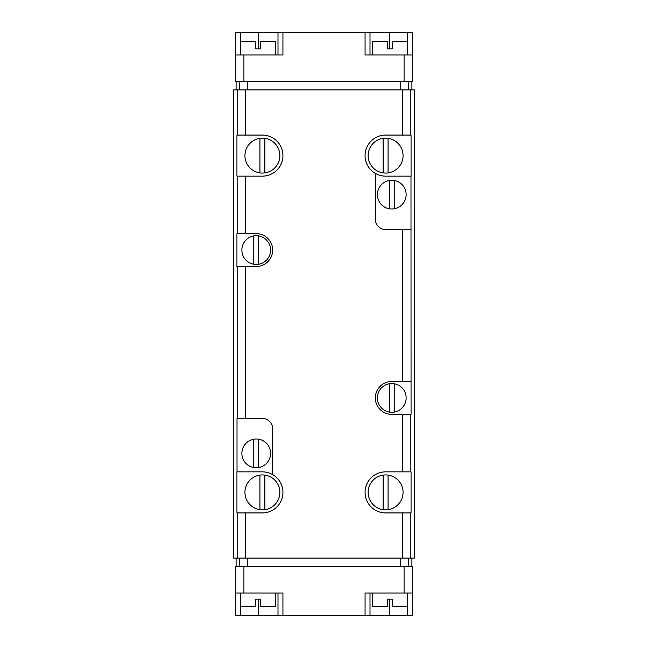 <?xml version="1.0" encoding="UTF-8"?>
<svg xmlns="http://www.w3.org/2000/svg" width="648" height="648" viewBox="0 0 648 648"><rect width="100%" height="100%" fill="white"/><g stroke="black" fill="none" stroke-linecap="round" stroke-linejoin="round"><path stroke-width="0.97" d="M253.773 439.206L253.773 467.532A14.378 14.378 0 0 1 253.773 439.206A14.378 14.378 0 0 1 270.605 453.373A14.378 14.378 0 0 1 258.698 467.532L258.698 439.206M253.773 467.532A14.378 14.378 0 0 0 258.698 467.532M389.302 180.468L389.302 208.794A14.378 14.378 0 0 1 389.302 180.468A14.378 14.378 0 0 1 406.142 194.627A14.378 14.378 0 0 1 394.227 208.794L394.227 180.468M389.302 208.794A14.378 14.378 0 0 0 394.227 208.794M253.773 264.238L253.773 235.913A14.378 14.378 0 0 0 253.773 264.238A14.378 14.378 0 0 0 270.605 250.071A14.378 14.378 0 0 0 253.773 235.913M389.302 412.088A14.378 14.378 0 0 1 389.302 383.762L389.302 412.088A14.378 14.378 0 0 0 406.142 397.929A14.378 14.378 0 0 0 394.227 383.762L394.227 412.088M383.138 509.668A17.456 17.456 0 0 1 383.138 475.106L383.138 509.668A17.456 17.456 0 0 0 388.071 509.668L388.071 475.106A17.456 17.456 0 0 1 388.071 509.668M259.929 509.668A17.456 17.456 0 0 1 259.929 475.106L259.929 509.668A17.456 17.456 0 0 0 264.862 509.668L264.862 475.106A17.456 17.456 0 0 1 264.862 509.668M259.929 172.894A17.456 17.456 0 0 1 259.929 138.332L259.929 172.894A17.456 17.456 0 0 0 264.862 172.894L264.862 138.332A17.456 17.456 0 0 1 264.862 172.894M383.138 172.894A17.456 17.456 0 0 1 383.138 138.332L383.138 172.894A17.456 17.456 0 0 0 388.071 172.894L388.071 138.332A17.456 17.456 0 0 1 388.071 172.894M272.662 474.603A20.534 20.534 0 0 0 262.391 471.857L236.941 471.857L236.941 512.924L262.391 512.924A20.534 20.534 0 0 0 272.662 474.603L272.662 428.733A10.271 10.271 0 0 0 262.391 418.462L245.373 418.462L245.373 266.498L256.235 266.498A16.427 16.427 0 0 0 272.662 250.071A16.427 16.427 0 0 0 256.235 233.644L236.941 233.644L236.941 266.498L245.373 266.498M402.627 135.076L385.609 135.076A20.534 20.534 0 0 0 375.338 173.397A20.534 20.534 0 0 0 385.609 176.143L411.059 176.143L411.059 135.076L402.627 135.076L402.627 89.902L233.644 89.902L233.644 558.098L237.16 558.098L237.16 512.924M245.373 418.462L237.014 418.462L237.014 471.857M236.941 176.143L262.391 176.143A20.534 20.534 0 0 0 282.933 155.609A20.534 20.534 0 0 0 262.391 135.076L236.941 135.076L236.941 176.143M410.84 135.076L410.84 89.902L414.356 89.902L414.356 558.098L402.627 558.098L402.627 512.924L411.059 512.924L411.059 471.857L402.627 471.857L402.627 414.356L411.059 414.356L410.986 176.143M410.84 89.902L402.627 89.902M410.84 229.538L385.609 229.538A10.271 10.271 0 0 1 375.338 219.267L375.338 173.397M410.84 381.502L402.627 381.502L402.627 229.538M402.627 558.098L237.16 558.098M402.627 512.924L385.609 512.924A20.534 20.534 0 0 1 365.067 492.391A20.534 20.534 0 0 1 385.609 471.857L402.627 471.857M402.627 414.356L391.765 414.356A16.427 16.427 0 0 1 375.338 397.929A16.427 16.427 0 0 1 391.765 381.502L402.627 381.502M275.74 54.991L275.74 41.431L260.755 41.431L260.755 48.827L255.822 48.827L255.822 41.431L240.829 41.431L240.829 54.991M407.171 54.991L407.171 41.431L392.178 41.431L392.178 48.827L387.245 48.827L387.245 41.431L372.26 41.431L372.26 54.991M275.74 593.009L275.74 606.569L260.755 606.569L260.755 599.173L255.822 599.173L255.822 606.569L240.829 606.569L240.829 593.009M407.171 593.009L407.171 606.569L392.178 606.569L392.178 599.173L387.245 599.173L387.245 606.569L372.26 606.569L372.26 593.009M412.298 54.991L412.298 32.4L235.702 32.4L235.702 81.689L412.298 81.689L412.298 54.991L404.085 54.991L404.085 81.689M282.933 615.6L282.933 593.009L235.702 593.009L235.702 566.312L412.298 566.312L412.298 593.009L365.067 593.009L365.067 615.6L235.702 615.6L235.702 593.009M412.298 593.009L412.298 615.6L365.067 615.6M236.107 89.902L236.107 81.689M411.893 89.902L411.893 81.689M411.893 558.098L411.893 566.312M236.107 558.098L236.107 566.312M282.933 32.4L282.933 54.991L235.702 54.991M365.067 32.4L365.067 54.991L404.085 54.991M370 593.009L370 615.6M278 593.009L278 615.6M370 54.991L370 32.4M278 54.991L278 32.4M388.071 475.106A17.456 17.456 0 0 0 383.138 475.106M264.862 475.106A17.456 17.456 0 0 0 259.929 475.106M264.862 138.332A17.456 17.456 0 0 0 259.929 138.332M388.071 138.332A17.456 17.456 0 0 0 383.138 138.332M394.227 383.762A14.378 14.378 0 0 0 389.302 383.762M258.698 235.913L258.698 264.238M237.16 418.462L237.16 266.498M237.16 233.644L237.16 176.143M237.16 135.076L237.16 89.902M410.84 471.857L410.84 414.356M410.84 558.098L410.84 512.924M245.373 558.098L245.373 512.924M245.373 135.076L245.373 89.902M245.373 233.644L245.373 176.143M243.915 593.009L243.915 566.312M404.085 593.009L404.085 566.312M239.59 558.098L239.59 566.312M247.803 558.098L247.803 566.312M400.197 558.098L400.197 566.312M408.41 558.098L408.41 566.312M239.59 89.902L239.59 81.689M247.803 89.902L247.803 81.689M400.197 89.902L400.197 81.689M408.41 89.902L408.41 81.689M243.915 54.991L243.915 81.689M407.373 593.009L407.373 615.6M389.715 599.173L389.715 615.6M240.627 593.009L240.627 615.6M258.285 599.173L258.285 615.6M407.373 54.991L407.373 32.4M389.715 48.827L389.715 32.4M240.627 54.991L240.627 32.4M258.285 48.827L258.285 32.4"/></g></svg>
